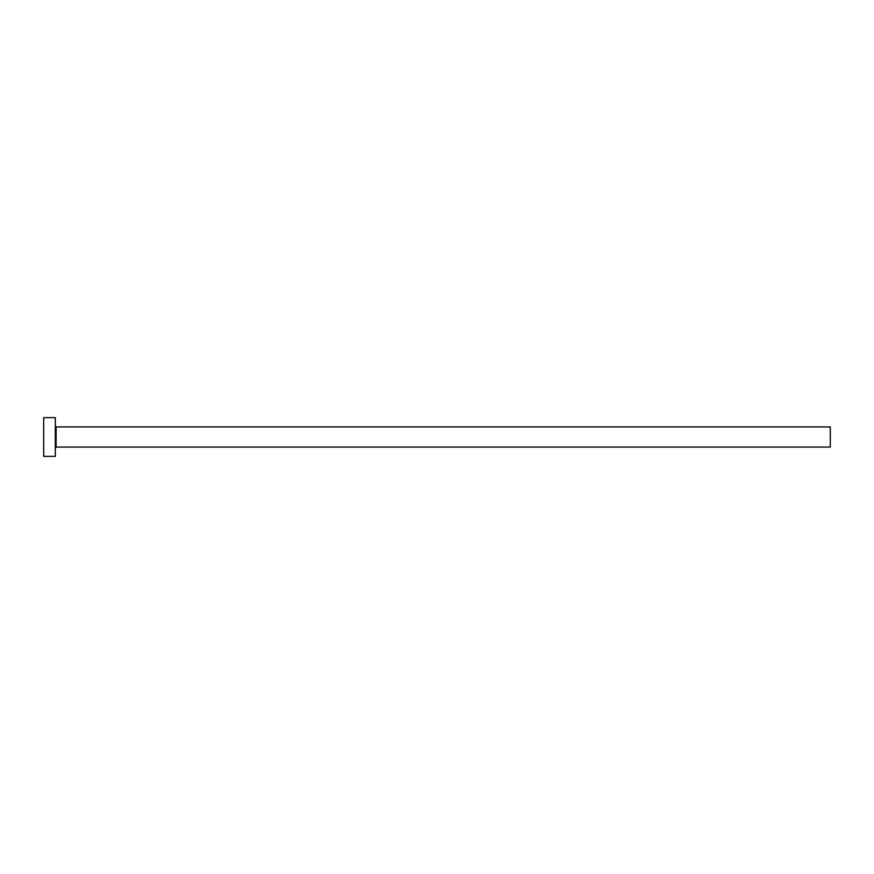 <?xml version="1.0" encoding="UTF-8"?>
<svg xmlns="http://www.w3.org/2000/svg" width="874" height="874" viewBox="0 0 874 874"><rect width="100%" height="100%" fill="white"/><g stroke="black" fill="none" stroke-linecap="round" stroke-linejoin="round"><path stroke-width="1.31" d="M56.1 447.073L56.1 426.927L830.3 426.927L830.3 447.073L56.1 447.073L55.324 447.849M55.324 437L55.324 456.37L43.7 456.37L43.7 417.63L55.324 417.63L55.324 437M56.1 426.927L55.324 426.151"/></g></svg>
